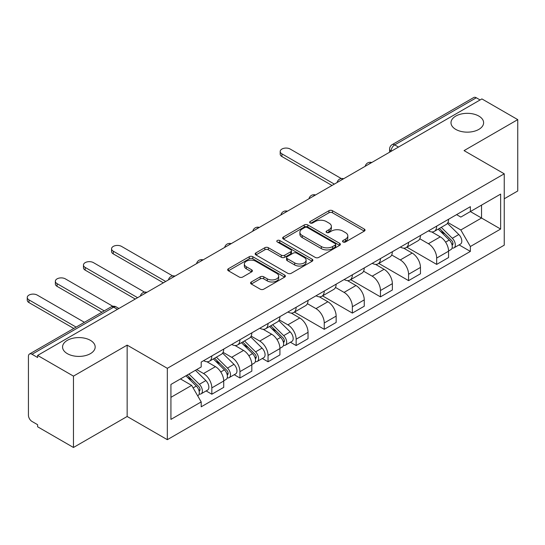 <?xml version="1.0" encoding="UTF-8"?>
<svg xmlns="http://www.w3.org/2000/svg" width="545" height="545" viewBox="0 0 545 545"><rect width="100%" height="100%" fill="white"/><g stroke="black" fill="none" stroke-linecap="round" stroke-linejoin="round"><path stroke-width="0.82" d="M343.043 241.973A1.751 1.008 0 0 0 345.516 241.973L364.305 231.121A2.5 1.444 0 0 0 365.041 230.099A2.5 1.444 0 0 0 364.305 229.084L332.477 210.704A2.5 1.444 0 0 0 328.942 210.704L310.153 221.549A1.751 1.008 0 0 0 309.635 222.265A1.751 1.008 0 0 0 310.153 222.98A1.751 1.008 0 0 0 312.626 222.98L315.058 221.577A8.005 4.619 0 0 1 326.373 221.577L329.03 223.109A8.005 4.619 0 0 1 331.374 226.373A8.005 4.619 0 0 1 329.03 229.643L326.598 231.046A1.751 1.008 0 0 0 326.08 231.761A1.751 1.008 0 0 0 326.598 232.477A1.751 1.008 0 0 0 329.071 232.477L331.503 231.073A8.005 4.619 0 0 1 342.819 231.073L345.476 232.606A8.005 4.619 0 0 1 347.819 235.869A8.005 4.619 0 0 1 345.476 239.139L343.043 240.543A1.751 1.008 0 0 0 342.533 241.258A1.751 1.008 0 0 0 343.043 241.973L343.043 240.543M90.402 340.339A16.309 9.415 0 0 0 72.628 338.302A16.309 9.415 0 0 0 62.566 346.995A16.309 9.415 0 0 0 67.342 353.657A16.309 9.415 0 0 0 85.109 355.694A16.309 9.415 0 0 0 95.177 346.995A16.309 9.415 0 0 0 90.402 340.339M478.837 116.078A16.309 9.415 0 0 0 461.063 114.041A16.309 9.415 0 0 0 450.994 122.741A16.309 9.415 0 0 0 455.777 129.397A16.309 9.415 0 0 0 473.544 131.434A16.309 9.415 0 0 0 483.613 122.741A16.309 9.415 0 0 0 478.837 116.078M251.306 281.969A2.5 1.444 0 0 0 250.571 282.991A2.5 1.444 0 0 0 251.306 284.013L260.238 289.163A2.5 1.444 0 0 0 263.773 289.163L284.64 277.119A2.5 1.444 0 0 0 285.376 276.097A2.5 1.444 0 0 0 284.64 275.075L252.805 256.702A2.5 1.444 0 0 0 249.269 256.702L228.403 268.746A2.5 1.444 0 0 0 227.674 269.768A2.5 1.444 0 0 0 228.403 270.79L239.194 277.017A2.5 1.444 0 0 0 242.729 277.017L251.661 271.86A2.5 1.444 0 0 0 252.39 270.838A2.5 1.444 0 0 0 251.661 269.816L246.306 266.73A6.69 3.863 0 0 1 244.351 263.998A6.69 3.863 0 0 1 248.479 260.428A6.69 3.863 0 0 1 255.769 261.266L276.724 273.365A6.69 3.863 0 0 1 278.686 276.097A6.69 3.863 0 0 1 274.557 279.667A6.69 3.863 0 0 1 267.268 278.829L263.773 276.812A2.5 1.444 0 0 0 260.238 276.812L251.306 281.969L251.306 284.013M167.329 368.318L127.155 345.128L73.466 376.125L37.612 355.422L481.896 98.917L517.75 119.621L464.061 150.618L504.241 173.807L167.329 368.318L167.329 439.679L504.241 245.168L504.241 173.807M315.235 257.41A2.5 1.444 0 0 0 318.771 257.41L339.637 245.366A2.5 1.444 0 0 0 340.373 244.344A2.5 1.444 0 0 0 339.637 243.322L307.809 224.949A2.5 1.444 0 0 0 304.267 224.949L283.4 236.993A2.5 1.444 0 0 0 282.671 238.015A2.5 1.444 0 0 0 283.4 239.037L315.235 257.41M277.998 242.348A1.751 1.008 0 0 1 279.776 242.593L279.776 240.515L312.142 259.202A2.5 1.444 0 0 1 312.871 260.224A2.5 1.444 0 0 1 312.142 261.239L291.268 273.29A2.5 1.444 0 0 1 287.733 273.29L255.905 254.91L255.905 252.873A2.5 1.444 0 0 0 255.169 253.888A2.5 1.444 0 0 0 255.905 254.91M255.905 252.873L264.836 247.716A2.5 1.444 0 0 1 268.372 247.716L281.281 255.169A2.5 1.444 0 0 0 284.817 255.169L290.744 251.749A2.5 1.444 0 0 0 291.473 250.727A2.5 1.444 0 0 0 290.744 249.705L277.303 241.946A1.751 1.008 0 0 1 276.785 241.231A1.751 1.008 0 0 1 277.868 240.297A1.751 1.008 0 0 1 279.776 240.515M73.466 376.125L73.466 447.479L37.612 426.776L37.612 424.698L32.032 421.476A5.096 2.943 -120 0 1 28.429 415.236L28.429 356.362A5.096 2.943 -120 0 1 29.485 354.025L111.098 306.91A5.096 2.943 60 0 1 113.646 307.162L32.032 354.277A5.096 2.943 -120 0 0 29.485 354.025M504.241 198.775L517.75 190.975L517.75 119.621M73.466 447.479L127.155 416.482L167.329 439.679M37.612 355.422L37.612 357.506L32.032 354.277M398.484 147.075L394.696 144.895A5.096 2.943 60 0 0 392.148 144.643L473.762 97.521A5.096 2.943 60 0 1 476.31 97.773L394.696 144.895A5.096 2.943 120 0 0 391.092 151.135L391.092 151.34M480.097 99.96L476.31 97.773M436.674 226.134A11.717 6.765 60 0 1 434.249 231.393L446.137 224.526A11.717 6.765 -120 0 0 448.569 219.267M419.8 238.751L428.39 243.71A11.717 6.765 60 0 1 436.674 258.064L448.569 251.197A11.717 6.765 -120 0 0 440.278 236.843L431.769 231.932M448.569 251.197L448.569 257.547L436.674 264.407L406.87 247.198M434.249 231.393A11.717 6.765 60 0 1 428.479 230.862M436.674 258.064L436.674 264.407M408.573 242.355A11.717 6.765 60 0 1 406.141 247.621L418.035 240.754A11.717 6.765 -120 0 0 420.461 235.495M378.761 263.426L408.573 280.634L420.461 273.774L420.461 267.425A11.717 6.765 -120 0 0 412.177 253.071L403.661 248.159M406.141 247.621A11.717 6.765 60 0 1 400.371 247.089M391.698 254.978L400.282 259.938A11.717 6.765 60 0 1 408.573 274.292L408.573 280.634M380.465 258.582A11.717 6.765 60 0 1 378.039 263.848L389.927 256.981A11.717 6.765 -120 0 0 392.352 251.722M350.66 279.653L380.465 296.861L392.359 289.995L392.359 283.652A11.717 6.765 -120 0 0 384.068 269.298L375.56 264.386M378.039 263.848A11.717 6.765 60 0 1 372.269 263.317M363.59 271.206L372.181 276.165A11.717 6.765 60 0 1 380.465 290.519L380.465 296.861M352.356 274.809A11.717 6.765 60 0 1 349.931 280.069L361.826 273.209A11.717 6.765 -120 0 0 364.251 267.942M322.551 295.88L352.363 313.089L364.251 306.222L364.251 299.879A11.717 6.765 -120 0 0 355.96 285.526L347.451 280.614M349.931 280.069A11.717 6.765 60 0 1 344.161 279.544M335.482 287.433L344.072 292.392A11.717 6.765 60 0 1 352.363 306.746L352.363 313.089M324.255 291.037A11.717 6.765 60 0 1 321.829 296.296L333.717 289.436A11.717 6.765 -120 0 0 336.142 284.17M294.45 312.108L324.255 329.316L336.142 322.449L336.142 316.107A11.717 6.765 -120 0 0 327.858 301.753L319.35 296.834M321.829 296.296A11.717 6.765 60 0 1 316.059 295.772M307.38 303.66L315.964 308.613A11.717 6.765 60 0 1 324.255 322.967L324.255 329.316M296.146 307.264A11.717 6.765 60 0 1 293.721 312.523L305.616 305.656A11.717 6.765 -120 0 0 308.041 300.397M290.451 342.253L296.146 345.544L308.041 338.677L308.041 332.334A11.717 6.765 -120 0 0 299.75 317.98L291.241 313.062M293.721 312.523A11.717 6.765 60 0 1 287.951 311.999M279.272 319.881L287.862 324.84A11.717 6.765 60 0 1 296.146 339.194L296.146 345.544M268.045 323.492A11.717 6.765 60 0 1 265.619 328.751L277.507 321.884A11.717 6.765 -120 0 0 279.932 316.625M262.343 358.474L268.045 361.771L279.932 354.904L279.932 348.562A11.717 6.765 -120 0 0 271.648 334.201L263.133 329.289M265.619 328.751A11.717 6.765 60 0 1 259.849 328.219M251.17 336.108L259.754 341.068A11.717 6.765 60 0 1 268.045 355.422L268.045 361.771M239.936 339.719A11.717 6.765 60 0 1 237.511 344.978L249.399 338.111A11.717 6.765 -120 0 0 251.831 332.852M234.234 374.701L239.936 377.998L251.831 371.131L251.831 364.782A11.717 6.765 -120 0 0 243.54 350.428L235.031 345.516M237.511 344.978A11.717 6.765 60 0 1 231.741 344.447M223.062 352.336L231.652 357.295A11.717 6.765 60 0 1 239.936 371.649L239.936 377.998M211.835 355.946A11.717 6.765 60 0 1 209.403 361.206L221.297 354.339A11.717 6.765 -120 0 0 223.722 349.079M206.133 390.929L211.835 394.219L223.722 387.359L223.722 381.01A11.717 6.765 -120 0 0 215.439 366.656L206.923 361.744M209.403 361.206A11.717 6.765 60 0 1 203.632 360.674M196.697 369.571L203.544 373.523A11.717 6.765 60 0 1 211.835 387.877L211.835 394.219M456.587 214.635L460.818 217.08L500.637 194.095L481.535 205.118L481.535 218.02L460.818 229.976L447.908 222.523M170.932 397.339L191.656 385.383L201.2 401.917L170.932 419.391L170.932 384.443L201.2 366.969L201.2 362.078L470.369 206.678L470.369 211.569L500.637 229.043L470.369 246.517L460.818 229.976M500.637 194.095L500.637 229.043M201.2 401.917L201.2 406.808L470.369 251.409L470.369 246.517M127.155 345.128L127.155 416.482M191.656 385.383L180.484 378.932M459.081 244.889L470.369 251.409M343.738 242.218L345.476 241.217A8.005 4.619 0 0 0 347.819 237.954L347.819 235.869M331.374 226.373L331.374 228.457A8.005 4.619 0 0 1 329.03 231.72L327.293 232.722M364.271 231.141L332.477 212.782A2.5 1.444 0 0 0 328.942 212.782L310.848 223.225M339.603 245.386L307.809 227.027A2.5 1.444 0 0 0 304.267 227.027L283.434 239.057M335.216 245.059A1.751 1.008 0 0 0 335.727 244.344A1.751 1.008 0 0 0 335.216 243.629L307.278 227.497A1.751 1.008 0 0 0 304.798 227.497L302.237 228.982A8.005 4.619 0 0 0 299.893 232.245A8.005 4.619 0 0 0 302.237 235.515L321.332 246.538A8.005 4.619 0 0 0 332.654 246.538L335.216 245.059L335.216 247.137A1.751 1.008 0 0 0 335.727 246.429L335.727 244.344M299.893 232.245L299.893 234.33A8.005 4.619 0 0 0 302.237 237.593L302.237 235.515M335.216 247.137L332.654 248.622A8.005 4.619 0 0 1 321.332 248.622L302.237 237.593M255.939 254.931L264.836 249.794L264.836 247.716M291.473 250.727L291.473 252.805A2.5 1.444 0 0 1 290.744 253.827L284.817 257.247A2.5 1.444 0 0 1 281.281 257.247L268.372 249.794A2.5 1.444 0 0 0 264.836 249.794M279.776 242.593L312.108 261.259M294.675 262.901A6.69 3.863 0 0 0 301.964 263.739A6.69 3.863 0 0 0 306.099 260.169A6.69 3.863 0 0 0 304.137 257.438L296.752 253.18A2.5 1.444 0 0 0 293.217 253.18L287.29 256.6A2.5 1.444 0 0 0 286.561 257.615A2.5 1.444 0 0 0 287.29 258.637L294.675 262.901L294.675 264.979A6.69 3.863 0 0 0 301.964 265.817A6.69 3.863 0 0 0 306.099 262.247L306.099 260.169M286.561 257.615L286.561 259.699A2.5 1.444 0 0 0 287.29 260.721L287.29 258.637M294.675 264.979L287.29 260.721M278.686 276.097L278.686 278.175A6.69 3.863 0 0 1 274.557 281.745A6.69 3.863 0 0 1 267.268 280.907L263.773 278.89A2.5 1.444 0 0 0 260.238 278.89L251.34 284.027M244.351 263.998L244.351 266.083A6.69 3.863 0 0 0 246.306 268.808L246.306 266.73M251.627 271.88L246.306 268.808M284.606 277.139L252.805 258.78A2.5 1.444 0 0 0 249.269 258.78L228.437 270.81M438.187 229.118L449.264 240.038A6.37 3.679 60 0 1 450.94 249.59L448.562 250.966M440.394 231.298L445.088 234.003M341.299 178.556L290.206 149.058A5.859 3.386 -0 0 0 283.816 148.322A5.859 3.386 -0 0 0 280.198 151.449A5.859 3.386 -0 0 0 281.915 153.84L334.344 184.108M439.42 228.409L451.539 240.372A3.059 1.764 60 0 1 452.35 244.95A3.059 1.764 60 0 1 452.071 245.066M441.252 227.347L452.323 238.274A6.37 3.679 60 0 1 454.005 247.825A6.37 3.679 60 0 1 452.078 248.029M447.445 223.321L458.808 234.527A6.37 3.679 60 0 1 460.491 244.078L454.005 247.825M332 185.464L281.915 156.544A5.859 3.386 180 0 1 280.198 154.153L280.198 151.449M269.557 326.475L280.627 337.403A6.37 3.679 60 0 1 282.31 346.947L279.932 348.323M271.764 328.655L276.458 331.367M172.663 275.913L121.569 246.415A5.859 3.386 -0 0 0 115.186 245.679A5.859 3.386 -0 0 0 111.568 248.806A5.859 3.386 -0 0 0 113.285 251.197L165.707 281.465M270.783 325.767L282.909 337.73A3.059 1.764 60 0 1 283.713 342.315A3.059 1.764 60 0 1 283.434 342.423M272.616 324.711L283.693 335.631A6.37 3.679 60 0 1 285.369 345.183A6.37 3.679 60 0 1 283.448 345.387M278.815 320.678L290.178 331.885A6.37 3.679 60 0 1 291.854 341.436L285.369 345.183M163.371 282.821L113.285 253.902A5.859 3.386 180 0 1 111.568 251.511L111.568 248.806M241.449 342.703L252.526 353.623A6.37 3.679 60 0 1 254.202 363.174L251.824 364.55M243.656 344.883L248.35 347.594M144.561 292.14L93.468 262.642A5.859 3.386 -0 0 0 87.077 261.907A5.859 3.386 -0 0 0 83.46 265.034A5.859 3.386 -0 0 0 85.177 267.425L137.606 297.693M242.682 341.994L254.801 353.957A3.059 1.764 60 0 1 255.612 358.542A3.059 1.764 60 0 1 255.333 358.651M244.514 340.932L255.585 351.859A6.37 3.679 60 0 1 257.267 361.41A6.37 3.679 60 0 1 255.339 361.614M250.707 336.905L262.07 348.112A6.37 3.679 60 0 1 263.753 357.663L257.267 361.41M135.262 299.048L85.177 270.129A5.859 3.386 180 0 1 83.46 267.738L83.46 265.034M213.347 358.93L224.417 369.851A6.37 3.679 60 0 1 226.1 379.402L223.722 380.778M215.554 361.11L220.248 363.815M112.849 306.283L65.359 278.87A5.859 3.386 -0 0 0 58.976 278.134A5.859 3.386 -0 0 0 55.358 281.261A5.859 3.386 -0 0 0 57.075 283.652L104.224 310.875M214.573 358.222L226.7 370.184A3.059 1.764 60 0 1 227.503 374.769A3.059 1.764 60 0 1 227.224 374.878M216.406 357.159L227.483 368.086A6.37 3.679 60 0 1 229.159 377.637A6.37 3.679 60 0 1 227.238 377.842M222.605 353.133L233.969 364.339A6.37 3.679 60 0 1 235.644 373.89L229.159 377.637M101.881 312.224L57.075 286.357A5.859 3.386 180 0 1 55.358 283.965L55.358 281.261M185.899 375.805L196.309 386.078A6.37 3.679 60 0 1 197.992 395.629L197.678 395.813M187.446 377.338L192.14 380.042M84.407 322.313L37.251 295.097A5.859 3.386 -0 0 0 30.867 294.361A5.859 3.386 -0 0 0 27.25 297.488A5.859 3.386 -0 0 0 28.967 299.879L76.116 327.102M187.126 375.096L198.591 386.412A3.059 1.764 60 0 1 199.395 390.99A3.059 1.764 60 0 1 199.123 391.106M188.958 374.04L199.375 384.314A6.37 3.679 60 0 1 201.057 393.858A6.37 3.679 60 0 1 199.129 394.069M195.444 370.293L205.86 380.567A6.37 3.679 60 0 1 207.543 390.118L201.057 393.858M73.773 328.451L28.967 302.584A5.859 3.386 180 0 1 27.25 300.193L27.25 297.488M391.276 151.238L391.092 151.135A5.096 2.943 0 0 1 389.6 149.058L389.6 152.205M239.936 371.649L251.831 364.782M268.045 355.422L279.932 348.562M296.146 339.194L308.041 332.334M324.255 322.967L336.142 316.107M352.363 306.746L364.251 299.879M380.465 290.519L392.359 283.652M408.573 274.292L420.461 267.425M211.835 387.877L223.722 381.01M203.544 373.523L215.439 366.656M231.652 357.295L243.54 350.428M259.754 341.068L271.648 334.201M287.862 324.84L299.75 317.98M315.964 308.613L327.858 301.753M344.072 292.392L355.96 285.526M372.181 276.165L384.068 269.298M400.282 259.938L412.177 253.071M428.39 243.71L440.278 236.843M371.322 162.757A5.096 2.943 120 0 0 369.074 164.059M343.214 178.985A5.096 2.943 120 0 0 340.966 180.286M315.112 195.212A5.096 2.943 120 0 0 312.857 196.513M287.004 211.44A5.096 2.943 120 0 0 284.756 212.741M258.902 227.667A5.096 2.943 120 0 0 256.647 228.961M230.794 243.894A5.096 2.943 120 0 0 228.546 245.189M202.685 260.115A5.096 2.943 120 0 0 200.437 261.416M174.584 276.342A5.096 2.943 120 0 0 172.336 277.643M146.476 292.57A5.096 2.943 120 0 0 144.227 293.871M117.427 309.342L113.646 307.162A5.096 2.943 120 0 1 116.194 306.91A5.096 5.096 0 0 0 111.098 306.91M345.476 241.217L345.476 239.139M326.598 232.477L326.598 231.046M329.03 231.72L329.03 229.643M310.153 222.98L310.153 221.549M328.942 212.782L328.942 210.704M332.477 212.782L332.477 210.704M364.305 231.121L364.305 229.084M283.4 239.037L283.4 236.993M304.267 227.027L304.267 224.949M307.809 227.027L307.809 224.949M339.637 245.366L339.637 243.322M321.332 248.622L321.332 246.538M332.654 248.622L332.654 246.538M268.372 249.794L268.372 247.716M281.281 257.247L281.281 255.169M284.817 257.247L284.817 255.169M290.744 253.827L290.744 251.749M312.142 261.239L312.142 259.202M260.238 278.89L260.238 276.812M263.773 278.89L263.773 276.812M267.268 280.907L267.268 278.829M251.661 271.86L251.661 269.816M228.403 270.79L228.403 268.746M249.269 258.78L249.269 256.702M252.805 258.78L252.805 256.702M284.64 277.119L284.64 275.075M449.264 240.038L445.606 242.15M452.984 243.554L451.832 244.215M458.808 234.527L452.323 238.274M281.915 156.544L281.915 153.84M280.627 337.403L276.969 339.515M284.347 340.911L283.202 341.579M290.178 331.885L283.693 335.631M113.285 253.902L113.285 251.197M252.526 353.623L248.861 355.735M256.245 357.139L255.094 357.799M262.07 348.112L255.585 351.859M85.177 270.129L85.177 267.425M224.417 369.851L220.759 371.963M228.137 373.366L226.993 374.027M233.969 364.339L227.483 368.086M57.075 286.357L57.075 283.652M196.309 386.078L193.121 387.924M200.029 389.593L198.884 390.254M205.86 380.567L199.375 384.314M28.967 302.584L28.967 299.879M371.751 162.512A5.096 5.096 0 0 0 365.218 166.286M343.65 178.733A5.096 5.096 0 0 0 337.11 182.514M315.541 194.96A5.096 5.096 0 0 0 309.001 198.734M287.44 211.188A5.096 5.096 0 0 0 280.9 214.962M259.331 227.415A5.096 5.096 0 0 0 252.791 231.189M231.223 243.642A5.096 5.096 0 0 0 224.69 247.416M203.122 259.87A5.096 5.096 0 0 0 196.582 263.644M175.013 276.097A5.096 5.096 0 0 0 168.48 279.871M146.912 292.324A5.096 5.096 0 0 0 140.372 296.099M118.919 308.484L116.194 306.91M392.148 144.643A5.096 5.096 0 0 0 389.6 149.058"/></g></svg>
